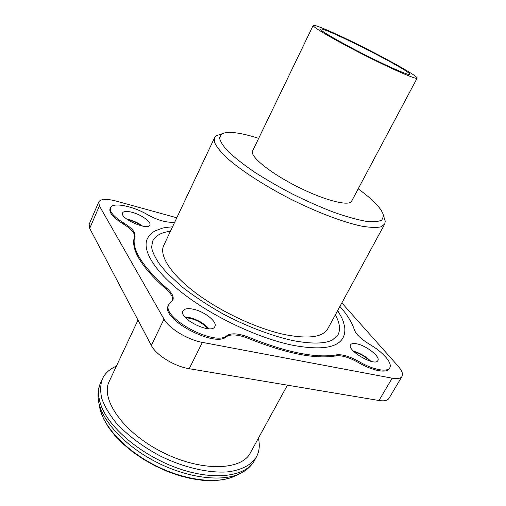 <?xml version="1.0" encoding="UTF-8"?>
<svg xmlns="http://www.w3.org/2000/svg" width="506" height="506" viewBox="0 0 506 506"><rect width="100%" height="100%" fill="white"/><g stroke="black" fill="none" stroke-linecap="round" stroke-linejoin="round"><path stroke-width="0.76" d="M214.563 137.758L163.723 245.505C158.922 255.41 170.63 274.119 196.062 293.176C221.451 312.208 258.009 329.128 285.574 334.77C308.9 339.121 322.973 337.116 327.793 328.742L384.718 224.082L380.752 226.884C376.236 227.795 369.804 227.529 361.461 226.106C343.346 222.273 317.003 212.318 290.463 199.01C264.05 185.449 240.451 170.073 226.663 157.72C220.584 151.825 216.581 146.791 214.645 142.616L214.563 137.758L216.593 135.602L220.749 134.242M383.896 217.011L385.256 221.173L384.718 224.082M258.674 138.353C240.091 132.433 227.789 130.953 221.761 133.907L219.515 137.689C220.097 141.313 223.051 145.994 228.377 151.718C235.075 157.961 243.816 164.779 254.613 172.173C266.371 179.7 279.122 187.062 292.879 194.247C306.8 201.103 320.273 207.049 333.296 212.09C345.636 216.435 356.3 219.465 365.288 221.179C373.055 222.096 378.577 221.717 381.84 220.04L383.567 215.999C382.397 209.389 373.934 200.338 358.185 188.839M338.198 35.034C322.834 27.963 314.492 24.769 313.176 25.452C311.974 26.736 334.991 40.227 363.65 54.756C392.295 69.297 416.773 79.904 417.102 78.177C419.044 76.216 370.373 49.784 338.198 35.034M313.176 25.452L252.57 150.997C249.553 156.133 269.635 172.647 296.851 186.417C324.036 200.25 349.222 206.695 351.588 201.23L417.102 78.177M390.765 67.285C361.904 54.287 316.724 29.55 320.69 29.127C322.461 26.021 411.157 71.017 409.702 74.281C409.341 75.154 403.029 72.826 390.765 67.285M174.564 222.532L169.554 222.197C163.008 221.691 155.665 219.187 147.524 214.677C132.876 205.967 112.503 201.919 110.447 207.732C109.347 211.685 113.787 216.783 123.761 223.013C131.781 227.972 135.494 232.241 134.9 235.815C131.016 248.351 141.566 265.751 166.537 288.009C172.008 292.803 174.108 296.832 172.843 300.109L168.909 304.422C160.238 317.3 215.638 347.097 227.011 335.579C231.489 332.746 238.902 333.384 249.243 337.483C287.035 352.6 316.123 358.393 336.509 354.864C342.277 354.156 349.804 356.414 359.089 361.632C372.84 369.785 387.413 372.568 389.753 367.786C392.738 363.175 382.979 352.087 369.728 344.409C361.157 339.147 356.041 334.302 354.371 329.88C352.119 322.638 347.306 314.821 339.931 306.427M168.909 304.422L168.378 305.529C159.694 318.451 215.056 348.236 226.448 336.673C230.932 333.833 238.345 334.46 248.686 338.552C286.466 353.65 315.554 359.418 335.952 355.857C341.727 355.136 349.254 357.388 358.533 362.606C372.277 370.765 386.843 373.536 389.19 368.735L389.753 367.786M208.921 328.742C204.051 323.283 197.429 319.52 189.048 317.452L184.899 316.965M193.109 309.166C187.732 308.11 184.374 308.692 183.045 310.912C178.188 318.616 211.723 335.035 214.86 326.509C217.706 321.854 204.304 311.291 193.109 309.166M142.584 226.1C138.644 223.178 134.09 220.989 128.929 219.541L126.652 219.028M132.148 212.324C126.835 210.97 123.641 211.16 122.566 212.881C119.315 218.282 148.075 231.027 149.858 225.018C151.604 221.989 141.319 214.664 132.148 212.324M370.885 361.322C365.901 356.452 360.095 353.074 353.46 351.177M356.774 343.821C353.511 343.157 351.468 343.479 350.639 344.769C346.452 350.291 375.11 366.995 377.862 360.582C380.62 356.838 366.287 345.554 356.774 343.821M335.32 314.909C339.83 322.929 340.69 329.634 337.907 335.023L332.493 339.931C324.896 343.852 311.747 344.08 293.044 340.614C271.943 335.952 247.371 326.68 223.557 314.239C208.067 305.498 194.146 296.32 181.806 286.719L166.702 272.721L159.327 263.841C154.134 255.865 151.598 250.078 151.724 246.479L152.685 241.052C155.386 235.625 161.306 232.362 170.446 231.261M172.533 226.827C164.646 227.485 164.57 227.706 162.217 228.212L154.981 230.964C151.471 232.874 148.909 235.518 147.284 238.895C141.705 250.666 155.557 272.993 186.176 295.883C216.726 318.736 260.837 338.969 293.6 345.427C320.798 350.285 337.211 347.843 342.84 338.103C344.63 334.738 345.237 331.05 344.668 327.04L343.296 321.474L341.708 317.648L337.66 310.602M185.531 317.705C194.393 318.571 201.869 322.233 207.947 328.691M354.149 351.866C360.145 353.618 365.408 356.686 369.943 361.056M127.474 219.623C132.623 220.761 137.328 222.849 141.591 225.891M116.393 366.129C109.789 368.963 105.14 373.169 102.44 378.766C100.346 384.579 100.131 391.182 101.801 398.583C104.603 406.312 109.309 414.313 115.925 422.58C127.436 435.23 142.167 446.349 160.117 455.931C183.963 467.702 209.244 473.426 228.276 471.832C242.039 469.846 251.431 464.869 256.453 456.899C259.376 451.422 260.027 445.179 258.408 438.177M137.986 320.077L109.258 381.347C100.093 399.013 123.148 432.434 162.078 452.06C200.914 471.883 241.495 470.751 250.337 452.921L287.414 385.161M110.447 207.732L110.023 208.693C108.916 212.659 113.35 217.763 123.325 224C131.345 228.952 135.051 233.228 134.451 236.808C130.554 249.382 141.079 266.807 166.031 289.084C171.142 293.55 173.311 297.401 172.54 300.64M176.796 217.789L116.07 201.053C106.481 198.567 100.713 198.864 98.759 201.957L99.397 205.923L164.001 319.122C168.922 328.388 187.732 339.836 202.406 342.385L392.169 378.184C397.387 379.102 400.663 378.52 402.004 376.432C403.263 373.959 401.909 370.468 397.95 365.952L341.841 302.923M402.004 376.432L388.956 398.367C387.533 400.6 384.206 401.315 378.975 400.505L392.169 378.184M202.406 342.385L189.225 368.71L378.975 400.505M189.225 368.71C174.57 366.483 156.031 355.048 151.357 345.478L164.001 319.122M99.397 205.923L89.701 228.389L151.357 345.478M89.701 228.389L89.164 224.228L98.759 201.957M227.011 335.579L226.448 336.673M249.243 337.483L248.686 338.552M336.509 354.864L335.952 355.857M359.089 361.632L358.533 362.606M254.493 460.454C251.71 465.393 247.687 469.347 242.431 472.319C225.442 482.477 189.699 479.049 156.86 462.351C123.989 445.716 100.118 418.892 98.278 399.183C97.569 393.187 98.385 387.609 100.732 382.447C97.569 389.222 97.86 397.355 101.592 406.837C110.612 429.72 143.919 456.842 179.63 468.898C215.36 481.054 246.156 476.285 254.493 460.454L256.453 456.899M99.321 404.863C101.124 423.914 123.926 449.606 155.279 465.476C186.6 481.402 220.799 484.628 237.232 474.83M166.537 288.009L166.031 289.084M134.9 235.815L134.451 236.808M123.761 223.013L123.325 224M221.761 133.907L216.593 135.602M383.567 215.999L385.256 221.173M409.107 74.483L409.702 74.281M320.88 29.715L320.69 29.127M100.416 410.511L103.534 418.791L108.442 427.266L115.058 435.767L123.243 444.097L132.819 452.035L143.527 459.359L155.083 465.862L167.151 471.345L179.383 475.659L191.445 478.695L203.001 480.384L213.772 480.7L223.507 479.656L232.033 477.284M100.732 382.447L102.44 378.766"/></g></svg>

